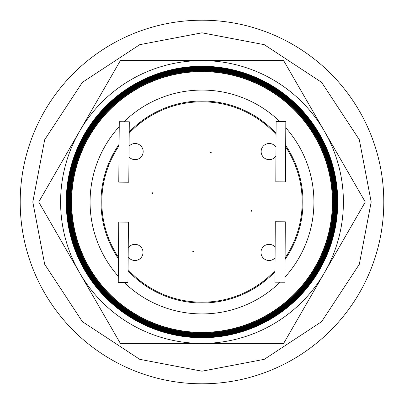 <?xml version="1.0" encoding="UTF-8"?>
<svg xmlns="http://www.w3.org/2000/svg" width="404" height="404" viewBox="0 0 404 404"><rect width="100%" height="100%" fill="white"/><g stroke="black" fill="none" stroke-linecap="round" stroke-linejoin="round"><path stroke-width="0.61" d="M257.787 118.776A34.744 34.744 0 0 1 258.752 118.453M105.959 233.254A34.744 34.744 0 0 1 106.535 232.406M108.11 239.224L108.6 238.264M295.395 238.269L295.89 239.224M297.465 232.406A34.744 34.744 0 0 1 298.041 233.254M106.585 171.432A34.744 34.744 0 0 1 106.01 170.584M108.676 165.549L108.186 164.585M275.013 271.786A101 101 0 0 1 128.043 270.786M118.448 258.742A101 101 0 0 1 119.089 144.324M129.209 131.982A101 101 0 0 1 276.058 133.325M124.286 282.548A111.928 111.928 0 0 0 280.063 282.209M285.007 277.083A111.928 111.928 0 0 0 285.785 127.785M279.679 121.417A111.928 111.928 0 0 0 123.972 121.75M202 332.396A130.396 130.396 0 0 0 332.396 202A130.396 130.396 0 0 0 202 71.604A130.396 130.396 0 0 0 71.604 202A130.396 130.396 0 0 0 202 332.396M71.422 202A130.578 130.578 0 0 0 202 332.578A130.578 130.578 0 0 0 332.578 202A130.578 130.578 0 0 0 202 71.422A130.578 130.578 0 0 0 71.422 202M202 333.214A131.214 131.214 0 0 0 333.214 202A131.214 131.214 0 0 0 202 70.786A131.214 131.214 0 0 0 70.786 202A131.214 131.214 0 0 0 202 333.214M70.271 202A131.729 131.729 0 0 0 202 333.729A131.729 131.729 0 0 0 333.729 202A131.729 131.729 0 0 0 202 70.271A131.729 131.729 0 0 0 70.271 202M202 334.239A132.239 132.239 0 0 0 334.239 202A132.239 132.239 0 0 0 202 69.761A132.239 132.239 0 0 0 69.761 202A132.239 132.239 0 0 0 202 334.239M202 334.734A132.734 132.734 0 0 0 334.734 202A132.734 132.734 0 0 0 202 69.266A132.734 132.734 0 0 0 69.266 202A132.734 132.734 0 0 0 202 334.734M202 335.224A133.224 133.224 0 0 0 335.224 202A133.224 133.224 0 0 0 202 68.776A133.224 133.224 0 0 0 68.776 202A133.224 133.224 0 0 0 202 335.224M202 335.704A133.704 133.704 0 0 0 335.704 202A133.704 133.704 0 0 0 202 68.296A133.704 133.704 0 0 0 68.296 202A133.704 133.704 0 0 0 202 335.704M68.256 202A133.744 133.744 0 0 0 202 335.744A133.744 133.744 0 0 0 335.744 202A133.744 133.744 0 0 0 202 68.256A133.744 133.744 0 0 0 68.256 202M202 336.214A134.214 134.214 0 0 0 336.214 202A134.214 134.214 0 0 0 202 67.786A134.214 134.214 0 0 0 67.786 202A134.214 134.214 0 0 0 202 336.214M285.684 146.91A100.192 100.192 0 0 1 285.108 257.964M275.023 270.604A100.192 100.192 0 0 1 128.053 269.604M118.458 257.313A100.192 100.192 0 0 1 119.074 145.768M192.769 251.298A0.323 0.323 0 0 1 193.092 250.975A0.323 0.323 0 0 1 193.415 251.298A0.323 0.323 0 0 1 193.092 251.621A0.323 0.323 0 0 1 192.769 251.298M250.975 210.908A0.323 0.323 0 0 1 251.298 210.585A0.323 0.323 0 0 1 251.621 210.908A0.323 0.323 0 0 1 251.298 211.231A0.323 0.323 0 0 1 250.975 210.908M210.585 152.702A0.323 0.323 0 0 1 210.908 152.379A0.323 0.323 0 0 1 211.231 152.702A0.323 0.323 0 0 1 210.908 153.025A0.323 0.323 0 0 1 210.585 152.702M152.379 193.092A0.323 0.323 0 0 1 152.702 192.769A0.323 0.323 0 0 1 153.025 193.092A0.323 0.323 0 0 1 152.702 193.415A0.323 0.323 0 0 1 152.379 193.092M202 336.608A134.608 134.608 0 0 0 336.608 202A134.608 134.608 0 0 0 202 67.392A134.608 134.608 0 0 0 67.392 202A134.608 134.608 0 0 0 202 336.608M67.347 202A134.653 134.653 0 0 0 202 336.653A134.653 134.653 0 0 0 336.653 202A134.653 134.653 0 0 0 202 67.347A134.653 134.653 0 0 0 67.347 202M128.235 247.904A8.08 8.08 0 0 1 143.016 252.419A8.08 8.08 0 0 1 128.159 256.818M275.942 156.075A8.08 8.08 0 0 1 261.146 151.581A8.08 8.08 0 0 1 275.988 147.157M275.089 257.803A8.08 8.08 0 0 1 260.984 252.419A8.08 8.08 0 0 1 275.144 247.097M129.093 146.177A8.08 8.08 0 0 1 143.178 151.581A8.08 8.08 0 0 1 129.002 156.883M202 337.087A135.088 135.088 0 0 0 337.087 202A135.088 135.088 0 0 0 202 66.912A135.088 135.088 0 0 0 66.912 202A135.088 135.088 0 0 0 202 337.087M66.877 202A135.123 135.123 0 0 0 202 337.123A135.123 135.123 0 0 0 337.123 202A135.123 135.123 0 0 0 202 66.877A135.123 135.123 0 0 0 66.877 202M202 337.552A135.552 135.552 0 0 0 337.552 202A135.552 135.552 0 0 0 202 66.448A135.552 135.552 0 0 0 66.448 202A135.552 135.552 0 0 0 202 337.552M337.744 202A135.744 135.744 0 0 1 202 337.744A135.744 135.744 0 0 1 66.256 202A135.744 135.744 0 0 1 202 66.256A135.744 135.744 0 0 1 337.744 202M202 20.2A181.8 181.8 0 0 1 383.8 202A181.8 181.8 0 0 1 202 383.8A181.8 181.8 0 0 1 20.2 202A181.8 181.8 0 0 1 202 20.2M324.457 272.7L365.277 202L283.638 60.6L120.362 60.6L38.723 202L120.362 343.4L283.638 343.4L324.457 272.7A141.4 141.4 0 0 0 202 60.6A141.4 141.4 0 0 0 79.543 272.7A141.4 141.4 0 0 0 324.457 272.7M118.771 182.148L119.276 121.71L129.295 121.796L128.785 182.234L118.771 182.148M285.295 221.801L284.982 282.239L274.962 282.184L275.276 221.746L285.295 221.801M285.82 121.447L285.502 181.886L275.806 181.835L276.124 121.397L285.82 121.447M118.246 282.497L118.756 222.064L128.452 222.144L127.942 282.583L118.246 282.497M129.199 133.163A100.192 100.192 0 0 1 276.053 134.512M140.183 122.129L141.243 122.331M263.837 281.856L262.782 281.649M141.213 281.649L140.158 281.856M145.349 118.382A34.744 34.744 0 0 1 146.324 118.7A34.744 34.744 0 0 0 145.349 118.382M258.701 285.583A34.744 34.744 0 0 1 257.732 285.264M146.268 285.264A34.744 34.744 0 0 1 145.299 285.583A34.744 34.744 0 0 0 146.268 285.264M298.096 170.912A34.744 34.744 0 0 1 297.516 171.751A34.744 34.744 0 0 0 298.096 170.912M119.236 126.649A111.928 111.928 0 0 0 118.301 276.311M285.694 145.46A101 101 0 0 1 285.098 259.408M262.817 122.382L263.873 122.17M371.195 202L359.318 264.282L321.64 321.64L264.282 359.318L202 371.195L139.718 359.318L82.36 321.64L44.682 264.282L32.805 202L44.682 139.718L82.36 82.36L139.718 44.682L202 32.805L264.282 44.682L321.64 82.36L359.318 139.718L371.195 202M295.96 164.958L295.465 165.908"/></g></svg>
